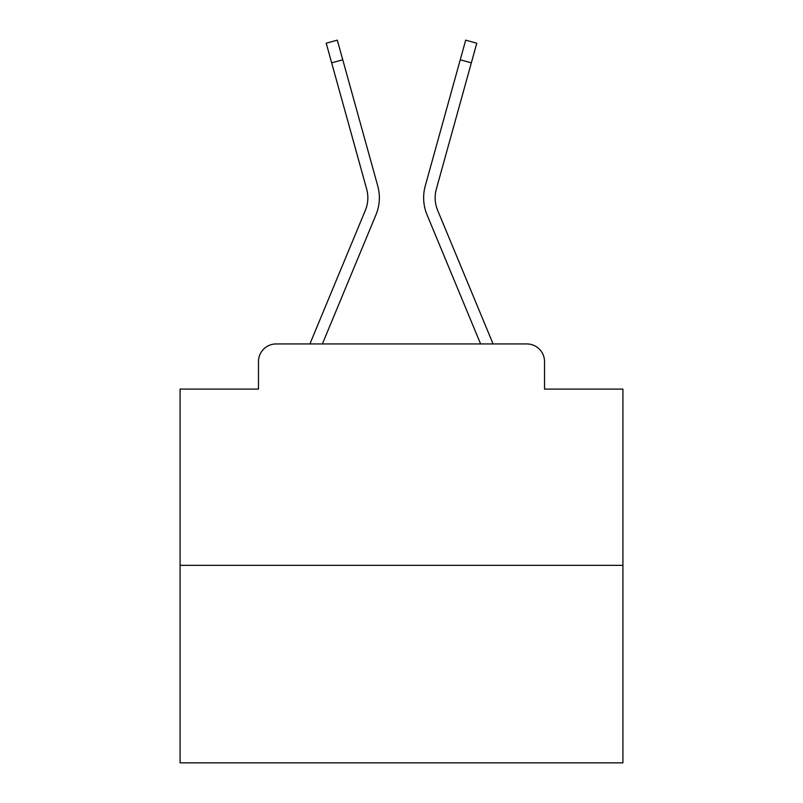 <?xml version="1.0" encoding="UTF-8"?>
<svg xmlns="http://www.w3.org/2000/svg" width="803" height="803" viewBox="0 0 803 803"><rect width="100%" height="100%" fill="white"/><g stroke="black" fill="none" stroke-linecap="round" stroke-linejoin="round"><path stroke-width="1.2" d="M258.466 361.641L258.466 389.104L258.466 361.641A17.716 17.716 0 0 1 276.182 343.935L310.058 343.935A55.798 55.798 0 0 1 311.434 340.261L365.345 210.356A32.772 32.772 0 0 0 366.65 189.036L326.219 43.232L337.31 40.15L342.761 59.783L331.659 62.855M622.917 565.352L180.083 565.352L180.083 762.85L622.917 762.85L622.917 389.104L544.534 389.104L544.534 361.641A17.716 17.716 0 0 0 526.818 343.935L276.182 343.935M180.083 565.352L180.083 389.104L258.466 389.104M322.384 343.935L375.975 214.772L322.384 343.935L375.975 214.772L322.384 343.935L375.975 214.772L322.384 343.935L375.975 214.772L322.384 343.935L375.975 214.772L322.384 343.935L375.975 214.772L322.384 343.935L375.975 214.772L322.384 343.935L375.975 214.772L322.384 343.935L375.975 214.772L322.384 343.935L375.975 214.772L322.384 343.935L375.975 214.772L322.384 343.935L375.975 214.772L322.384 343.935L375.975 214.772L322.384 343.935L375.975 214.772L322.384 343.935L375.975 214.772L322.384 343.935L375.975 214.772L322.384 343.935L375.975 214.772L322.384 343.935L375.975 214.772L322.384 343.935L375.975 214.772L322.384 343.935L375.975 214.772L322.384 343.935L375.975 214.772L322.384 343.935L375.975 214.772L322.384 343.935L332.422 343.935M470.578 343.935L480.616 343.935L427.025 214.772A44.285 44.285 0 0 1 425.249 185.965L465.69 40.15L476.781 43.232L471.341 62.855L460.239 59.783M437.655 210.356A32.772 32.772 0 0 1 436.35 189.036A32.772 32.772 0 0 0 437.655 210.356A32.772 32.772 0 0 1 436.35 189.036A32.772 32.772 0 0 0 437.655 210.356A32.772 32.772 0 0 1 436.35 189.036A32.772 32.772 0 0 0 437.655 210.356A32.772 32.772 0 0 1 436.35 189.036A32.772 32.772 0 0 0 437.655 210.356A32.772 32.772 0 0 1 436.35 189.036A32.772 32.772 0 0 0 437.655 210.356A32.772 32.772 0 0 1 436.35 189.036A32.772 32.772 0 0 0 437.655 210.356A32.772 32.772 0 0 1 436.35 189.036A32.772 32.772 0 0 0 437.655 210.356A32.772 32.772 0 0 1 436.35 189.036A32.772 32.772 0 0 0 437.655 210.356A32.772 32.772 0 0 1 436.35 189.036A32.772 32.772 0 0 0 437.655 210.356A32.772 32.772 0 0 1 436.35 189.036A32.772 32.772 0 0 0 437.655 210.356A32.772 32.772 0 0 1 436.35 189.036A32.772 32.772 0 0 0 437.655 210.356A32.772 32.772 0 0 1 436.35 189.036A32.772 32.772 0 0 0 437.655 210.356A32.772 32.772 0 0 1 436.35 189.036A32.772 32.772 0 0 0 437.655 210.356A32.772 32.772 0 0 1 436.35 189.036A32.772 32.772 0 0 0 437.655 210.356A32.772 32.772 0 0 1 436.35 189.036A32.772 32.772 0 0 0 437.655 210.356A32.772 32.772 0 0 1 436.35 189.036A32.772 32.772 0 0 0 437.655 210.356A32.772 32.772 0 0 1 436.35 189.036A32.772 32.772 0 0 0 437.655 210.356A32.772 32.772 0 0 1 436.35 189.036A32.772 32.772 0 0 0 437.655 210.356A32.772 32.772 0 0 1 436.35 189.036A32.772 32.772 0 0 0 437.655 210.356A32.772 32.772 0 0 1 436.35 189.036A32.772 32.772 0 0 0 437.655 210.356A32.772 32.772 0 0 1 436.35 189.036A32.772 32.772 0 0 0 437.655 210.356A32.772 32.772 0 0 1 436.35 189.036A32.772 32.772 0 0 0 437.655 210.356L491.566 340.261A55.798 55.798 0 0 1 492.942 343.935L526.818 343.935M544.534 389.104L544.534 361.641M365.345 210.356A32.772 32.772 0 0 0 366.65 189.036A32.772 32.772 0 0 1 365.345 210.356A32.772 32.772 0 0 0 366.65 189.036A32.772 32.772 0 0 1 365.345 210.356A32.772 32.772 0 0 0 366.65 189.036A32.772 32.772 0 0 1 365.345 210.356A32.772 32.772 0 0 0 366.65 189.036A32.772 32.772 0 0 1 365.345 210.356A32.772 32.772 0 0 0 366.65 189.036A32.772 32.772 0 0 1 365.345 210.356A32.772 32.772 0 0 0 366.65 189.036A32.772 32.772 0 0 1 365.345 210.356A32.772 32.772 0 0 0 366.65 189.036A32.772 32.772 0 0 1 365.345 210.356A32.772 32.772 0 0 0 366.65 189.036A32.772 32.772 0 0 1 365.345 210.356A32.772 32.772 0 0 0 366.65 189.036A32.772 32.772 0 0 1 365.345 210.356A32.772 32.772 0 0 0 366.65 189.036A32.772 32.772 0 0 1 365.345 210.356A32.772 32.772 0 0 0 366.65 189.036A32.772 32.772 0 0 1 365.345 210.356A32.772 32.772 0 0 0 366.65 189.036A32.772 32.772 0 0 1 365.345 210.356A32.772 32.772 0 0 0 366.65 189.036A32.772 32.772 0 0 1 365.345 210.356A32.772 32.772 0 0 0 366.65 189.036A32.772 32.772 0 0 1 365.345 210.356A32.772 32.772 0 0 0 366.65 189.036A32.772 32.772 0 0 1 365.345 210.356A32.772 32.772 0 0 0 366.65 189.036A32.772 32.772 0 0 1 365.345 210.356A32.772 32.772 0 0 0 366.65 189.036A32.772 32.772 0 0 1 365.345 210.356A32.772 32.772 0 0 0 366.65 189.036A32.772 32.772 0 0 1 365.345 210.356A32.772 32.772 0 0 0 366.65 189.036A32.772 32.772 0 0 1 365.345 210.356A32.772 32.772 0 0 0 366.65 189.036A32.772 32.772 0 0 1 365.345 210.356A32.772 32.772 0 0 0 366.65 189.036A32.772 32.772 0 0 1 365.345 210.356M480.616 343.935L427.025 214.772M375.975 214.772A44.285 44.285 0 0 0 377.751 185.965L342.761 59.783M436.35 189.036L471.341 62.855"/></g></svg>
